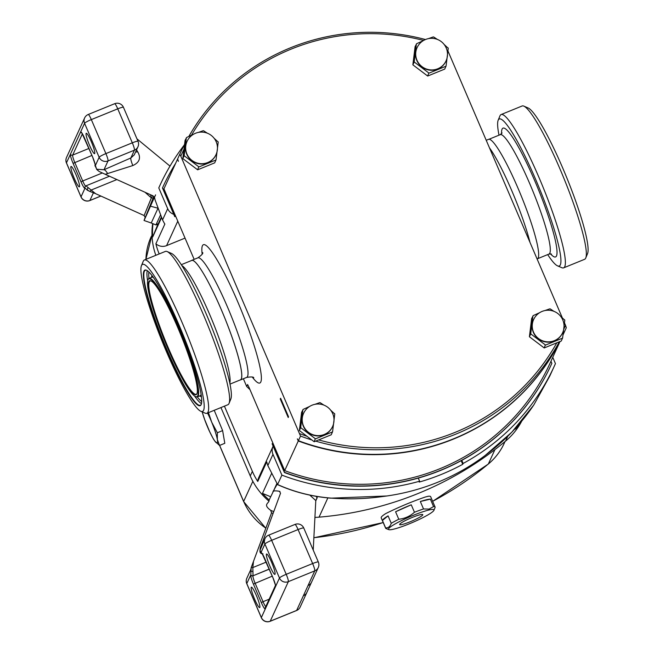 <?xml version="1.0" encoding="UTF-8"?>
<svg xmlns="http://www.w3.org/2000/svg" width="654" height="654" viewBox="0 0 654 654"><rect width="100%" height="100%" fill="white"/><g stroke="black" fill="none" stroke-linecap="round" stroke-linejoin="round"><path stroke-width="0.98" d="M259.826 607.427A11.012 1.521 -112.2 0 0 256.662 596.162A11.012 1.521 -112.2 0 0 251.365 587.186A11.012 1.521 -112.2 0 0 251.218 587.341A11.012 1.521 -112.2 0 0 254.39 598.614A11.012 1.521 -112.2 0 0 259.687 607.591A11.012 1.521 -112.2 0 0 259.826 607.427M275.04 574.228A11.012 1.521 -112.2 0 0 271.868 562.955A11.012 1.521 -112.2 0 0 266.579 553.987A11.012 1.521 -112.2 0 0 266.431 554.142A11.012 1.521 -112.2 0 0 269.595 565.416A11.012 1.521 -112.2 0 0 274.893 574.384A11.012 1.521 -112.2 0 0 275.04 574.228M94.716 153.51A11.012 1.521 67.8 0 1 94.568 153.665A11.012 1.521 67.8 0 1 89.279 144.689A11.012 1.521 67.8 0 1 86.107 133.424A11.012 1.521 67.8 0 1 86.254 133.261A11.012 1.521 67.8 0 1 91.544 142.237A11.012 1.521 67.8 0 1 94.716 153.51M79.51 186.709A11.012 1.521 67.8 0 1 79.363 186.864A11.012 1.521 67.8 0 1 74.074 177.896A11.012 1.521 67.8 0 1 70.902 166.623A11.012 1.521 67.8 0 1 71.049 166.468A11.012 1.521 67.8 0 1 76.338 175.435A11.012 1.521 67.8 0 1 79.51 186.709M153.772 196.502L144.035 220.48L151.238 222.998L158.064 208.136M109.292 176.31L85.96 185.85L95.647 193.69L144.125 215.542L145.18 217.463C142.351 224.649 146.21 215.616 146.758 214.577L153.919 198.383M186.905 141.705A15.933 15.647 24.6 0 0 201.236 164.031A15.933 15.647 24.6 0 0 215.877 154.973L216.016 154.655A15.933 15.647 -155.4 0 1 186.93 153.984A15.933 15.647 -155.4 0 1 187.052 141.387L186.905 141.705M218.052 141.681A18.476 18.148 -155.4 0 1 218.215 142.057L214.152 138.296M198.358 132.41L203.206 130.71A18.476 18.148 -155.4 0 1 203.615 130.767L207.367 133.203M184.175 155.497L184.33 155.873A18.476 18.148 -155.4 0 1 184.248 155.685A18.476 18.148 -155.4 0 1 184.175 155.497L186.349 137.806A18.476 18.148 -155.4 0 1 186.594 137.487L193.044 134.544M303.456 413.63A15.933 15.647 24.6 0 0 317.779 435.956A15.933 15.647 24.6 0 0 332.42 426.899L332.567 426.58A15.933 15.647 -155.4 0 1 303.472 425.901A15.933 15.647 -155.4 0 1 303.595 413.312L303.456 413.63M334.595 413.598A18.476 18.148 -155.4 0 1 334.758 413.974L330.695 410.213M314.901 404.336L319.757 402.627A18.476 18.148 -155.4 0 1 320.166 402.684L323.91 405.12M300.717 427.414L300.881 427.79A18.476 18.148 -155.4 0 1 300.717 427.414L302.892 409.723A18.476 18.148 -155.4 0 1 303.137 409.404L309.587 406.469M533.492 319.847A15.933 15.647 24.6 0 0 547.815 342.173A15.933 15.647 24.6 0 0 562.456 333.115L562.604 332.796A15.933 15.647 -155.4 0 1 533.509 332.118A15.933 15.647 -155.4 0 1 533.639 319.528L533.492 319.847M564.639 319.822A18.476 18.148 -155.4 0 1 564.721 320.01A18.476 18.148 -155.4 0 1 564.794 320.198L560.74 316.438M544.946 310.552L549.793 308.851A18.476 18.148 -155.4 0 1 550.202 308.901L553.954 311.337M530.754 333.63L530.917 334.006A18.476 18.148 -155.4 0 1 530.754 333.63L532.928 315.947A18.476 18.148 -155.4 0 1 533.182 315.62L539.624 312.686M416.95 47.93A15.933 15.647 24.6 0 0 431.272 70.256A15.933 15.647 24.6 0 0 445.914 61.198L446.061 60.879A15.933 15.647 -155.4 0 1 416.966 60.201A15.933 15.647 -155.4 0 1 417.097 47.611L416.95 47.93M448.096 47.897A18.476 18.148 -155.4 0 1 448.178 48.085A18.476 18.148 -155.4 0 1 448.252 48.273L444.189 44.513M428.395 38.635L433.25 36.926A18.476 18.148 -155.4 0 1 433.659 36.984L437.403 39.42M414.211 61.713L414.374 62.089A18.476 18.148 -155.4 0 1 414.211 61.713L416.385 44.022A18.476 18.148 -155.4 0 1 416.631 43.704L423.081 40.769M239.985 380.039A64.566 8.894 -112.2 0 0 240.435 379.941A64.566 8.894 -112.2 0 0 221.101 309.154A64.566 8.894 -112.2 0 0 191.687 260.366A64.566 8.894 -112.2 0 0 191.303 260.619M486.224 140.291L488.563 139.335A64.566 8.894 67.8 0 1 517.976 188.131A64.566 8.894 67.8 0 1 537.31 258.919L537.106 259M420.334 501.512A26.904 3.417 -23.2 0 1 426.367 499.77A26.904 3.417 -23.2 0 1 430.373 499.133L420.334 501.512L423.53 508.967A26.904 3.417 -23.2 0 0 414.456 512.262C409.944 516.3 404.72 518.63 398.776 519.235L395.58 511.78A26.904 3.417 -23.2 0 1 411.26 504.806L414.456 512.262M388.811 529.642L386.024 528.555A26.904 3.417 -23.2 0 1 385.647 528.236L381.192 517.837A26.904 3.417 -23.2 0 1 385.77 513.553C398.834 507.079 411.971 501.577 425.198 497.048L428.206 496.255A26.904 3.417 -23.2 0 1 430.643 496.639L435.098 507.046A26.904 3.417 -23.2 0 1 435.123 507.373L433.937 510.3A24.754 3.147 156.8 0 0 428.869 510.022A24.754 3.147 156.8 0 0 401.638 520.527A24.754 3.147 156.8 0 0 388.811 529.642A24.754 3.147 156.8 0 0 393.561 529.184A24.754 3.147 156.8 0 0 418.061 519.987A24.754 3.147 156.8 0 0 433.937 510.3M385.647 528.236A26.904 3.417 -23.2 0 1 385.623 527.909L382.427 520.453A26.904 3.417 -23.2 0 1 388.067 515.859L391.264 523.314A26.904 3.417 -23.2 0 1 398.776 519.235M430.373 499.133L433.569 506.588L429.106 509.074L423.53 508.967M391.264 523.314C390.111 526.56 388.231 528.097 385.623 527.909M402.235 524.475A12.59 1.602 156.8 0 0 415.396 519.464A12.59 1.602 156.8 0 0 422.786 514.641A12.59 1.602 156.8 0 0 420.195 514.731A12.59 1.602 156.8 0 0 407.033 519.742A12.59 1.602 156.8 0 0 399.643 524.565A12.59 1.602 156.8 0 0 402.235 524.475M290.564 526.233L286.967 527.704M264.747 540.155L262.671 541.626L280.541 493.214L279.446 491.309L279.986 491.53M279.724 491.391L279.446 491.309C275.62 490.614 273.454 490.745 272.947 491.685L277.132 484.254M309.873 495.152L315.792 500.58L313.225 550.088M262.148 553.676A1.692 1.668 24.6 0 1 260.938 552.679L260.022 550.243L260.161 548.592L260.145 549.989L264.96 538.659A6.777 6.663 -155.4 0 0 264.903 544.014L279.471 578.005L275.506 586.663A8.469 1.169 -112.2 0 0 272.857 577.498L264.911 558.957A8.469 1.169 -112.2 0 0 260.938 552.679L264.903 544.014A6.777 0.858 -23.2 0 1 271.647 540.327L298.077 529.552L312.645 563.544L286.215 574.318L271.647 540.327A6.777 0.932 67.8 0 0 268.565 535.201A6.777 6.777 0 0 0 264.96 538.659M273.732 511.6L270.723 510.357C262.123 504.095 269.562 503.425 269.113 500.057L276.56 484.72M270.723 510.357L271.549 512.842L251.185 567.558L250.817 574.76A1.692 1.668 24.6 0 0 253.041 575.675L252.836 567.558L253.441 561.843M303.366 595.753L296.646 610.427L270.225 621.202L288.34 581.651L314.762 570.877L303.366 595.753A6.777 6.663 24.6 0 0 306.808 592.557M274.623 488.456L276.789 483.723M308.042 585.559A6.777 6.663 24.6 0 0 311.549 582.207A6.777 6.663 24.6 0 0 311.549 582.199L318.277 567.525A6.777 6.777 0 0 0 318.343 562.031L303.775 528.04A6.777 6.777 0 0 0 294.987 524.434L268.565 535.201A6.777 0.932 67.8 0 0 268.475 535.299M252.787 571.441A1.692 0.507 7.7 0 1 250.654 570.697L250.891 568.833M260.145 549.989L260.022 550.243A1.692 1.038 -176 0 0 260.014 550.316L260.349 547.561L262.671 541.626M251.185 567.558L252.836 567.558L266.235 562.097M243.37 378.748L246.681 386.473L247.58 384.511L249.043 387.438L272.988 443.298L272.121 443.813L273.127 446.175A10.17 9.99 24.6 0 0 272.98 454.35L267.838 465.583L266.726 461.904L257.766 481.467A67.787 66.585 -155.4 0 1 252.362 471.338L250.253 475.949A67.787 66.585 24.6 0 0 268.704 500.948M314.917 517.379A67.787 66.585 24.6 0 0 319.046 517.159A338.936 332.927 24.6 0 0 505.558 441.115A67.787 66.585 24.6 0 0 521.778 421.045M271.598 473.439L262.467 493.386A67.787 66.585 24.6 0 0 269.17 499.934M315.776 500.841L317.141 497.866L316.021 496.329M273.127 446.175L284.425 472.531A213.531 209.746 24.6 0 0 418.274 478.099A213.531 209.746 24.6 0 0 461.798 460.351A213.531 209.746 24.6 0 0 551.248 364.679A213.531 209.746 24.6 0 0 551.297 364.58M461.798 460.351L463.13 463.465A216.915 213.073 24.6 0 0 554.33 366.093A216.915 213.073 24.6 0 0 555.45 363.608L552.753 357.321M163.034 186.742A213.531 209.746 24.6 0 0 162.985 186.84A213.531 209.746 24.6 0 0 162.47 187.976L174.773 216.695L175.697 216.319M184.101 145.229A216.915 213.073 24.6 0 0 159.903 185.425A216.915 213.073 24.6 0 0 158.783 187.911L167.694 208.691A10.17 9.99 24.6 0 0 173.768 214.332M224.42 406.15L252.362 471.338M257.766 481.467A10.17 9.99 -155.4 0 1 258.649 477.78L273.061 446.314M185.041 238.105L166.582 245.634A10.17 9.99 -155.4 0 1 155.889 243.77L164.849 224.077M159.192 253.94A67.787 66.585 -155.4 0 1 155.889 243.77M155.578 194.867L154.475 197.312L155.112 200.001L162.544 219.932L167.694 208.691M159.903 185.425L158.783 187.911M272.98 454.35L281.89 475.131A216.915 213.073 24.6 0 0 419.606 481.205L419.214 482.072A216.915 213.073 24.6 0 0 462.73 464.324L463.13 463.465M267.838 465.583L277.582 484.532L281.89 475.131M386.857 495.985L330.801 498.16C311.884 496.607 294.104 492.078 277.451 484.581L277.582 484.532C294.226 492.012 311.925 496.525 330.687 498.07C348.059 499.452 365.439 498.937 382.835 496.517A216.915 213.073 24.6 0 0 487.066 454.031C505.844 439.84 521.467 423.416 533.934 404.752L549.785 376.025L554.33 366.093M152.644 223.57A67.787 66.585 24.6 0 0 155.832 255.313M152.995 223.717A67.787 66.585 -155.4 0 0 152.701 236.977L161.612 217.52M418.274 478.099L419.606 481.205M521.418 421.478L515.483 429.065L515.973 427.741M220.946 407.565L250.253 475.949M164.767 223.856A67.787 66.585 -155.4 0 0 164.849 224.216L162.544 219.932M533.934 404.752L533.075 406.028M461.176 460.694L462.73 464.324M272.211 443.616L284.515 472.335A213.531 209.746 24.6 0 0 551.338 364.482A213.531 209.746 24.6 0 0 551.862 363.346L550.962 361.245M272.988 443.298L284.694 470.618A211.831 208.078 24.6 0 0 549.801 363.779L559.996 341.527M175.599 163.369A213.531 209.746 24.6 0 0 163.075 186.643A213.531 209.746 24.6 0 0 162.56 187.78L174.863 216.499L175.64 216.18L194.148 259.36M178.256 157.565A211.831 208.078 24.6 0 0 178.19 157.712L164.62 187.346A211.831 208.078 24.6 0 0 163.933 188.859L175.64 216.18M207.514 413.042A20.552 2.829 67.8 0 1 211.724 422.239A20.552 2.829 67.8 0 1 217.341 439.545A20.552 2.829 67.8 0 1 214.994 441.286A20.552 2.829 67.8 0 1 207.024 425.713A20.552 2.829 67.8 0 1 202.192 411.873M388.067 515.859L382.427 520.453M433.569 506.588A26.904 3.417 -23.2 0 1 435.098 507.046M411.26 504.806L395.58 511.78M204.506 419.173L209.918 432.245M208.945 430.226L213.343 438.916L214.994 441.286L219.523 445.456L217.341 439.545L217.341 432.76L211.724 422.239L208.446 412.658M214.226 410.303L222.622 430.602L224.804 443.306L219.523 445.456M222.622 430.602L217.341 432.76M161.391 216.964L158.154 224.003L155.938 224.927L160.582 214.839M152.701 236.977L157.974 224.077M262.467 493.386L270.633 496.738M316.683 498.528L317.174 497.457M186.594 137.487L185.057 140.463L182.818 158.611L197.639 169.811L214.684 162.862L216.041 159.748A18.476 18.148 -155.4 0 1 215.787 160.067L216.008 159.977M183.97 149.284A210.138 206.419 24.6 0 0 180.798 156.151L179.752 154.319L177.635 158.938L178.419 161.35L177.504 159.224L163.933 188.859M311.844 439.97A211.831 208.078 -155.4 0 1 300.521 436.079L180.798 156.151M299.736 433.667A210.138 206.419 24.6 0 0 306.979 436.292L314.182 441.736L331.235 434.779L332.584 431.665A18.476 18.148 -155.4 0 1 332.338 431.983L332.551 431.893M303.137 409.404L301.6 412.38L299.368 430.528L306.979 436.292M318.645 439.913A210.138 206.419 24.6 0 0 556.807 342.819L561.271 341.004L562.62 337.881A18.476 18.148 -155.4 0 1 562.375 338.208L562.595 338.118M533.182 315.62L531.637 318.596L529.405 336.753L544.218 347.953L556.807 342.819M563.846 329.036A210.138 206.419 24.6 0 0 565.53 325.308L566.307 327.719A211.831 208.078 -155.4 0 1 565.62 329.232A211.831 208.078 -155.4 0 1 563.11 334.513M447.982 51.061L562.285 317.738M564.533 322.978L565.53 325.308M416.631 43.704L415.094 46.679L412.862 64.836L427.675 76.036L444.728 69.087L446.077 65.964A18.476 18.148 -155.4 0 1 445.832 66.283L446.044 66.193M423.604 40.45A210.138 206.419 24.6 0 0 191.467 135.231M559.767 341.617A211.831 208.078 24.6 0 1 298.273 440.984L297.357 438.859L298.404 440.698A211.831 208.078 24.6 0 0 559.742 341.625M300.521 436.079L298.404 440.698M280.272 398.989L288.218 417.522L288.545 416.802L280.599 398.261L280.272 398.989A10.17 9.99 -155.4 0 1 280.819 398.776M246.681 386.473A156.756 153.976 24.6 0 0 249.983 389.62M563.372 334.145L563.069 334.799A211.831 208.078 24.6 0 0 563.372 334.145A211.831 208.078 24.6 0 0 563.437 333.998M178.19 157.712A211.831 208.078 24.6 0 0 177.504 159.224M298.273 440.984L284.694 470.618M179.752 154.319A211.831 208.078 -155.4 0 1 180.439 152.807A211.831 208.078 -155.4 0 1 184.583 144.281M188.859 136.416A211.831 208.078 -155.4 0 1 425.452 39.534M180.439 152.807L178.321 157.426A211.831 208.078 24.6 0 0 177.635 158.938M559.342 341.789A211.831 208.078 -155.4 0 1 315.678 441.123M563.069 334.791A211.831 208.078 24.6 0 0 563.503 333.851L565.62 329.232M428.999 73.15L429.22 73.06A18.476 18.148 -155.4 0 1 428.811 73.003L427.675 76.036M433.659 36.984L433.25 36.926M414.178 61.942L412.862 64.836M428.811 73.003L414.374 62.089M445.832 66.283L429.22 73.06M448.252 48.273L446.077 65.964M545.542 345.067L545.763 344.977A18.476 18.148 -155.4 0 1 545.354 344.92L544.218 347.953M550.202 308.901L549.793 308.851M530.729 333.867L529.405 336.753M545.354 344.92L530.917 334.006M562.375 338.208L545.763 344.977M564.794 320.198L562.62 337.881M315.506 438.85L315.719 438.76A18.476 18.148 -155.4 0 1 315.31 438.703L314.182 441.736M320.166 402.684L319.757 402.627M300.685 427.642L299.368 430.528M315.31 438.703L300.881 427.79M332.338 431.983L315.719 438.76M334.758 413.974L332.584 431.665M198.955 166.925L199.176 166.835A18.476 18.148 -155.4 0 1 198.767 166.786L197.639 169.811M203.615 130.767L203.206 130.71M184.142 155.726L182.818 158.611M198.767 166.786L184.33 155.873M215.787 160.067L199.176 166.835M218.215 142.057L216.041 159.748M136.539 149.889L137.749 151.883C141.158 157.908 139.523 162.462 132.852 165.544L105.237 174.307L153.118 195.906L153.919 198.399M95.108 164.849A1.692 1.668 -155.4 0 0 95.182 165.944L99.146 157.287L84.579 123.295L80.614 131.953A8.469 1.169 67.8 0 1 84.587 138.239L92.533 156.78A8.469 1.169 67.8 0 1 95.182 165.944L96.841 169.517A1.692 0.703 133.4 0 1 96.718 169.443L96.718 169.443A1.692 0.703 133.4 0 1 96.637 169.321M96.964 169.263L98.214 170.727L96.964 169.263L103.978 169.754L130.865 157.957L134.25 154.892L137.953 146.798A6.777 6.777 0 0 0 138.019 141.305A6.777 0.858 -23.2 0 0 132.321 142.825L117.753 108.834L91.331 119.6L105.899 153.592L132.321 142.825A6.777 0.932 67.8 0 1 134.438 150.158L108.016 160.925L103.978 169.754A6.777 1.97 64.6 0 1 107.673 173.662M89.843 191.418L87.358 190.224L85.069 188.033A1.692 1.668 -155.4 0 1 85.077 186.692L86.05 185.752M87.358 190.224L88.936 190.968L87.472 189.971A1.692 0.842 -57.6 0 1 88.282 187.624M88.494 190.739L90.007 191.491L91.053 190.093L116.862 179.572M95.647 193.69L90.007 191.491M137.749 151.883A6.777 3.205 -26.5 0 1 135.648 151.842M132.852 165.544A6.777 1.153 68.1 0 1 130.865 157.957L134.438 150.158A6.777 6.663 24.6 0 0 137.953 146.798M99.163 171.495L105.237 174.307M153.101 198.121L151.401 197.77L152.39 195.579M499.01 135.174A79.396 10.93 67.8 0 1 498.168 120.238L499.95 115.889A82.788 11.404 67.8 0 1 501.119 114.548L522.096 105.997A82.788 11.404 67.8 0 1 523.87 106.136L528.187 108.008A79.396 10.93 67.8 0 1 562.653 167.857A79.396 10.93 67.8 0 1 587.545 253.621L585.763 257.97A82.788 11.404 67.8 0 1 584.602 259.311L563.617 267.862A82.788 11.404 67.8 0 1 561.851 267.723L557.535 265.851A79.396 10.93 67.8 0 1 547.692 254.594M523.87 106.136A82.788 11.404 67.8 0 1 559.808 168.552A82.788 11.404 67.8 0 1 585.763 257.97M501.119 114.548A82.788 11.404 67.8 0 1 538.831 177.103A82.788 11.404 67.8 0 1 563.617 267.862M498.168 120.238A79.396 10.93 67.8 0 1 535.454 178.951A79.396 10.93 67.8 0 1 557.535 265.851M151.164 281.016A61.174 8.428 -112.2 0 0 150.068 280.991A61.174 8.428 -112.2 0 0 156.412 316.83A61.174 8.428 -112.2 0 0 182.245 376.876A61.174 8.428 -112.2 0 0 196.257 394.297A61.174 8.428 -112.2 0 0 197.026 393.512M163.729 298.322A61.517 8.469 67.8 0 1 188.409 354.95A61.517 8.469 67.8 0 1 196.944 393.741A61.517 8.469 67.8 0 1 181.984 377.219A61.517 8.469 67.8 0 1 154.81 313.192A61.517 8.469 67.8 0 1 150.943 280.918A61.517 8.469 67.8 0 1 163.729 298.322M163.41 296.965A63.634 8.764 -112.2 0 0 147.935 279.879A63.634 8.764 -112.2 0 0 156.756 319.994A63.634 8.764 -112.2 0 0 182.294 378.576A63.634 8.764 -112.2 0 0 195.513 396.586A63.634 8.764 -112.2 0 0 191.516 363.199A63.634 8.764 -112.2 0 0 163.41 296.965M147.935 279.879L148.115 279.438A63.978 8.813 67.8 0 1 149.014 278.408A63.978 8.813 67.8 0 1 163.672 296.622A63.978 8.813 67.8 0 1 190.682 359.414A63.978 8.813 67.8 0 1 197.312 396.88A63.978 8.813 67.8 0 1 195.947 396.774L195.513 396.586M146.692 270.339A72.872 10.039 -112.2 0 0 145.343 270.29A72.872 10.039 -112.2 0 0 152.905 312.98A72.872 10.039 -112.2 0 0 183.668 384.503A72.872 10.039 -112.2 0 0 200.361 405.251A72.872 10.039 -112.2 0 0 201.293 404.278M183.406 384.846A73.207 10.08 -112.2 0 0 201.211 404.499A73.207 10.08 -112.2 0 0 191.058 358.343A73.207 10.08 -112.2 0 0 161.677 290.948A73.207 10.08 -112.2 0 0 146.471 270.233A73.207 10.08 -112.2 0 0 151.074 308.647A73.207 10.08 -112.2 0 0 183.406 384.846M229.995 384.111L240.402 379.868A64.484 8.878 -112.2 0 0 233.715 342.099A64.484 8.878 -112.2 0 0 206.492 278.808A64.484 8.878 -112.2 0 0 191.72 260.447L181.305 264.69M160.761 286.983A79.396 10.93 -112.2 0 0 141.452 265.663A79.396 10.93 -112.2 0 0 152.464 315.719A79.396 10.93 -112.2 0 0 184.322 388.811A79.396 10.93 -112.2 0 0 200.819 411.276A79.396 10.93 -112.2 0 0 195.832 369.616A79.396 10.93 -112.2 0 0 160.761 286.983M200.819 411.276L205.135 413.14A82.788 11.404 -112.2 0 0 206.901 413.287A82.788 11.404 -112.2 0 0 198.317 364.801A82.788 11.404 -112.2 0 0 163.369 283.542A82.788 11.404 -112.2 0 0 144.403 259.973A82.788 11.404 -112.2 0 0 143.234 261.314L141.452 265.663M206.901 413.287L227.886 404.736A82.788 11.404 -112.2 0 0 229.047 403.395A82.788 11.404 -112.2 0 0 217.578 351.198A82.788 11.404 -112.2 0 0 184.346 274.991A82.788 11.404 -112.2 0 0 167.154 251.561A82.788 11.404 -112.2 0 0 165.38 251.414L144.403 259.973M229.047 403.395L230.829 399.038A79.396 10.93 -112.2 0 0 219.826 348.983A79.396 10.93 -112.2 0 0 187.96 275.898A79.396 10.93 -112.2 0 0 171.471 253.425L167.154 251.561M150.592 206.214L158.023 208.225M489.462 147.837A64.566 8.894 67.8 0 1 511.763 190.666A64.566 8.894 67.8 0 1 529.985 242.381M253.752 377.808C253.654 376.843 251.291 376.712 246.656 377.407A64.566 8.894 -112.2 0 0 227.322 306.62A64.566 8.894 -112.2 0 0 197.909 257.831C201.726 255.068 203.32 253.319 202.699 252.591M202.16 254.054A74.736 10.292 67.8 0 1 237.435 301.085A74.736 10.292 67.8 0 1 260.169 368.218A74.736 10.292 67.8 0 1 252.338 377.137M315.784 500.711L317.149 497.383L315.784 500.719M250.76 569.65L246.844 578.21A6.777 6.663 24.6 0 0 246.787 583.564L250.752 574.907A8.469 1.169 -112.2 0 0 253.4 584.071L261.347 602.612A8.469 1.169 -112.2 0 0 265.32 608.899L261.355 617.556L246.787 583.564A6.777 0.858 156.8 0 0 246.771 583.703L261.338 617.695A6.777 6.777 0 0 0 270.135 621.3A6.777 0.932 -112.2 0 0 270.225 621.202A6.777 6.663 24.6 0 1 261.355 617.556A6.777 0.858 156.8 0 0 261.338 617.695M303.775 528.04A6.777 0.858 -23.2 0 0 298.077 529.552A6.777 0.932 -112.2 0 0 294.987 524.434M269.268 569.176L252.967 575.814A1.692 1.668 24.6 0 1 250.752 574.907L250.817 574.76M318.277 567.525A6.777 6.663 24.6 0 1 314.762 570.877A6.777 0.932 -112.2 0 0 312.645 563.544A6.777 0.858 -23.2 0 1 318.343 562.031M286.215 574.318A6.777 0.932 67.8 0 1 288.34 581.651A6.777 6.663 24.6 0 1 279.471 578.005A6.777 0.858 -23.2 0 1 286.215 574.318M275.432 585.567A1.692 1.668 -155.4 0 0 275.506 586.663L265.32 608.899A1.692 1.668 -155.4 0 1 265.336 607.558L275.424 585.526M270.135 621.3L296.556 610.525A6.777 0.932 -112.2 0 0 296.646 610.427A6.777 6.663 24.6 0 0 300.161 607.076L306.816 592.532M269.17 599.195L263.039 601.696L255.093 583.155A6.777 0.932 67.8 0 1 252.967 575.814L269.227 569.07M253.4 584.071L272.26 576.149M271.549 512.842L273.045 513.464M265.753 606.642A6.777 0.932 67.8 0 1 263.039 601.696L261.347 602.612M260.872 552.818A1.692 1.668 24.6 0 0 262.27 553.848M327.858 497.907L319.046 517.159M507.798 436.243L505.558 441.115M177.782 221.175L166.582 245.634M432.646 501.307A332.15 326.272 24.6 0 0 488.342 463.988A61.01 59.931 24.6 0 0 504.283 443.175C500.523 451.325 495.184 458.291 488.285 464.062A6.777 1.153 50.2 0 1 488.195 464.103M494.939 449.592L488.342 463.988A6.777 1.153 50.2 0 1 488.285 464.062L432.662 501.348M313.871 537.702A332.15 326.272 24.6 0 0 383.195 522.513M219.638 445.407L243.648 501.414A6.777 0.858 156.8 0 0 243.631 501.553L265.835 528.285M252.845 481.328L243.648 501.414A61.01 59.931 24.6 0 0 265.876 528.179M151.254 236.495A61.01 59.931 24.6 0 0 145.924 259.352L151.998 234.876M314.885 518.14L315.236 517.371M158.309 223.701L156.11 224.592M93.399 192.84L89.9 200.484A6.777 6.663 -155.4 0 1 81.031 196.838L85.004 188.172A8.469 1.169 67.8 0 1 81.031 181.894L73.085 163.353A8.469 1.169 67.8 0 1 70.436 154.189L66.463 162.846L81.031 196.838A6.777 0.858 156.8 0 0 81.022 196.968A6.777 6.777 0 0 0 89.811 200.582L100.912 196.053M99.146 157.287A6.777 6.663 24.6 0 0 108.016 160.925A6.777 0.932 -112.2 0 0 105.899 153.592A6.777 0.858 -23.2 0 0 99.146 157.287M89.811 200.582A6.777 0.932 67.8 0 0 89.9 200.484L100.839 196.02M85.053 186.766A1.692 1.668 -155.4 0 0 85.004 188.172L85.069 188.033M114.573 103.806A6.777 0.932 67.8 0 1 114.663 103.708A6.777 0.932 67.8 0 1 117.753 108.834A6.777 0.858 -23.2 0 1 123.451 107.313L138.019 141.305M88.241 114.483A6.777 6.777 0 0 0 84.636 117.933A6.777 6.663 -155.4 0 0 84.579 123.295A6.777 0.858 -23.2 0 1 91.331 119.6A6.777 0.932 -112.2 0 0 88.241 114.483L114.663 103.708A6.777 6.777 0 0 1 123.451 107.313M66.455 162.985A6.777 0.858 156.8 0 1 66.463 162.846A6.777 6.663 -155.4 0 1 66.52 157.491A6.777 6.777 0 0 0 66.455 162.985L81.022 196.968M81.824 132.95A1.692 1.668 24.6 0 1 80.614 131.953L70.436 154.189A1.692 1.668 24.6 0 0 72.651 155.096L88.944 148.45M82.396 133.825L72.651 155.096A6.777 0.932 -112.2 0 0 74.769 162.429L82.715 180.97L102.155 173.048M91.936 155.431L73.085 163.353M144.125 215.542L151.401 197.77A10.17 9.99 24.6 0 1 149.93 196.666L145.074 192.292M151.344 195.113A10.17 0.58 -48 0 1 149.93 196.666M108.817 176.474A6.777 0.932 67.8 0 1 108.139 175.624M81.031 181.894L82.715 180.97A6.777 0.932 -112.2 0 0 85.576 186.038M81.758 132.754L92.557 156.829M95.116 166.091A1.692 1.668 -155.4 0 1 95.108 164.808M489.02 139.245L500.253 134.667A64.484 8.878 67.8 0 1 529.626 183.39A64.484 8.878 67.8 0 1 548.935 254.087L551.453 254.03M501.569 133.751A69.569 9.581 67.8 0 1 534.686 180.627A69.569 9.581 67.8 0 1 550.513 253.817M153.42 277.492A63.978 8.813 -112.2 0 0 151.81 277.263L149.014 278.408M199.666 395.923A65.326 8.992 -112.2 0 0 201.407 396.586M197.312 396.88L200.132 395.735A63.978 8.813 -112.2 0 0 201.105 394.452M194.573 396.03A72.872 10.039 -112.2 0 0 201.473 403.632M197.279 396.896A71.515 9.851 -112.2 0 0 201.702 401.54M229.799 383.162A64.484 8.878 -112.2 0 0 220.39 341.977A64.484 8.878 -112.2 0 0 194.835 283.558A64.484 8.878 -112.2 0 0 181.837 265.508M147.264 270.674A72.872 10.039 -112.2 0 0 147.649 280.934M148.899 272.007A71.515 9.851 -112.2 0 0 148.981 278.416M152.145 275.759A65.326 8.992 -112.2 0 0 151.368 277.443M216.016 154.655A15.933 15.933 0 0 0 195.521 133.269A15.933 15.933 0 0 0 187.052 141.387M332.567 426.58A15.933 15.933 0 0 0 312.064 405.194A15.933 15.933 0 0 0 303.595 413.312M562.604 332.796A15.933 15.933 0 0 0 542.109 311.41A15.933 15.933 0 0 0 533.639 319.528M446.061 60.879A15.933 15.933 0 0 0 425.566 39.493A15.933 15.933 0 0 0 417.097 47.611M191.687 260.366L197.909 257.831M311.713 581.798L306.881 592.393M296.556 610.525A6.777 6.777 0 0 0 300.161 607.076M246.844 578.21A6.777 6.777 0 0 0 246.771 583.703M275.522 585.33L272.849 577.531L262.082 553.48M260.014 550.325C259.72 552.679 260.717 553.848 262.998 553.832M485.178 455.454L511.812 432.18L533.517 405.374M205.217 421.209L202.021 411.472M313.863 537.792L383.219 522.571M219.581 445.431L243.631 501.553M504.283 443.175L505.019 441.573M240.435 379.941L246.656 377.407M136.98 138.877L169.999 166.116M151.238 222.998L155.938 224.927M84.636 117.933L66.52 157.491M92.533 156.813L95.198 164.604M95.132 164.751L96.718 169.443L98.615 171.095M537.702 258.665L548.935 254.087M500.253 134.667L502.084 132.942"/></g></svg>
